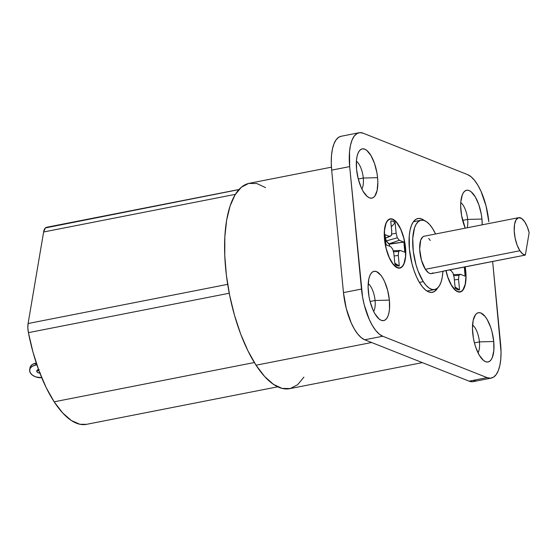 <?xml version="1.0" encoding="UTF-8"?>
<svg xmlns="http://www.w3.org/2000/svg" width="557" height="557" viewBox="0 0 557 557"><rect width="100%" height="100%" fill="white"/><g stroke="black" fill="none" stroke-linecap="round" stroke-linejoin="round"><path stroke-width="0.84" d="M465.13 266.706L466.049 276.209L465.325 284.362L463.069 289.925L461.468 291.457L459.629 292.056L457.624 291.715L455.529 290.434L451.393 285.295L447.842 277.428L445.948 270.66A25.093 9.803 -101.1 0 0 455.57 290.469A25.093 9.803 -101.1 0 0 465.791 271.538A25.093 9.803 -101.1 0 0 465.165 266.887M405.531 247.642L405.628 256.638L404.11 263.635L402.808 266.03L401.207 267.562L399.369 268.161L397.364 267.82L393.165 264.373L389.246 257.745L386.21 248.944L384.511 239.308A25.093 9.803 -101.1 0 1 386.558 221.978A25.093 9.803 -101.1 0 1 397.406 223.273A25.093 9.803 -101.1 0 1 405.531 247.642A25.093 9.803 -101.1 0 1 395.31 266.573A25.093 9.803 -101.1 0 1 384.511 239.308L384.414 230.313L385.931 223.315L387.233 220.92L388.835 219.388L390.673 218.79L392.678 219.131L396.876 222.577L400.796 229.206L403.832 238.006L405.531 247.642M479.431 341.88A15.283 5.974 78.9 0 0 472.552 325.044A15.283 5.974 -101.1 0 1 479.431 341.88L474.432 342.861L479.431 341.88A15.283 5.974 -101.1 0 1 477.997 352.762A15.283 5.974 78.9 0 0 479.431 341.88L493.739 341.511L479.431 341.88M472.719 333.177A25.093 9.803 -101.1 0 1 475.184 315.151A25.093 9.803 -101.1 0 1 485.934 317.574A25.093 9.803 -101.1 0 1 493.739 341.511L493.836 350.506L492.318 357.503L491.016 359.899L489.415 361.423L487.577 362.029L485.572 361.681L483.476 360.4L479.333 355.269L475.789 347.401L474.411 342.806L473.373 338.002L472.461 328.505L473.185 320.352L475.441 314.782L477.036 313.257L478.874 312.651L480.886 312.999L485.084 316.446L487.117 319.412L490.661 327.279L492.04 331.875L493.739 341.511A25.093 9.803 -101.1 0 1 484.165 360.922A25.093 9.803 -101.1 0 1 472.719 333.177M467.643 219.423A15.283 5.974 78.9 0 0 460.764 202.588A15.283 5.974 -101.1 0 1 467.643 219.423L462.637 220.412L467.643 219.423A15.283 5.974 -101.1 0 1 467.232 227.764A15.283 5.974 78.9 0 0 467.643 219.423L481.944 219.054L467.643 219.423M460.924 210.72A25.093 9.803 -101.1 0 1 463.396 192.694A25.093 9.803 -101.1 0 1 474.139 195.124A25.093 9.803 -101.1 0 1 481.944 219.054L482.202 224.826A25.093 9.803 -101.1 0 0 481.944 219.054L481.283 214.222L478.874 204.83L475.323 196.962L471.187 191.824L469.091 190.543L467.086 190.202L465.248 190.8L463.647 192.332L462.345 194.727L460.827 201.725L460.674 206.048L461.586 215.552L465.227 228.161A25.093 9.803 -101.1 0 1 460.924 210.72M375.07 300.495A15.283 5.974 78.9 0 0 368.191 283.659A15.283 5.974 -101.1 0 1 375.07 300.495L370.064 301.483L375.07 300.495A15.283 5.974 -101.1 0 1 373.629 311.377A15.283 5.974 78.9 0 0 375.07 300.495L389.378 300.126L375.07 300.495M368.358 291.791A25.093 9.803 -101.1 0 1 370.823 273.766A25.093 9.803 -101.1 0 1 381.573 276.195A25.093 9.803 -101.1 0 1 389.378 300.126L389.475 309.121L388.904 312.95L387.957 316.118L386.655 318.513L385.054 320.045L383.216 320.644L381.211 320.303L379.115 319.022L374.972 313.883L373.093 310.228L370.05 301.428L369.013 296.623L368.1 287.12L368.825 278.966L369.778 275.799L371.08 273.403L372.675 271.872L374.513 271.273L376.518 271.614L380.723 275.061L382.756 278.034L384.636 281.689L387.679 290.489L389.378 300.126A25.093 9.803 -101.1 0 1 379.804 319.544A25.093 9.803 -101.1 0 1 368.358 291.791M363.282 178.045A15.283 5.974 78.9 0 0 356.403 161.21A15.283 5.974 -101.1 0 1 363.282 178.045L358.276 179.027L363.282 178.045A15.283 5.974 -101.1 0 1 361.841 188.927A15.283 5.974 78.9 0 0 363.282 178.045L377.583 177.669L363.282 178.045M356.564 169.335A25.093 9.803 -101.1 0 1 359.028 151.316A25.093 9.803 -101.1 0 1 369.778 153.739A25.093 9.803 -101.1 0 1 377.583 177.669L377.841 182.341L377.117 190.494L374.861 196.064L373.26 197.589L371.422 198.195L369.416 197.846L367.321 196.565L363.185 191.434L361.298 187.772L358.262 178.971L356.564 169.335L356.466 160.339L357.037 156.517L357.984 153.342L359.286 150.947L360.887 149.422L362.725 148.816L364.731 149.165L366.826 150.446L370.962 155.577L374.513 163.445L376.922 172.844L377.583 177.669A25.093 9.803 -101.1 0 1 368.017 197.087A25.093 9.803 -101.1 0 1 356.564 169.335M424.775 220.857L421.635 218.943L418.634 218.421L415.877 219.326L413.482 221.616L411.532 225.209L410.105 229.964L409.256 235.695L409.402 249.181A37.611 14.698 -101.1 0 0 432.392 292.328A37.611 14.698 -101.1 0 0 437.677 287.906L434.425 291.52L431.668 292.425L428.66 291.903L425.52 289.988L422.366 286.737L419.324 282.288L416.497 276.801L414.004 270.5L411.943 263.614L409.402 249.181A37.611 14.698 -101.1 0 1 417.903 218.518A37.611 14.698 -101.1 0 1 424.469 220.614M341.121 136.277L338.83 137.175L336.177 139.71L334.026 143.671L332.452 148.921L331.512 155.25L331.248 162.414L331.673 170.143L349.678 166.606A41.531 16.23 -101.1 0 1 359.077 132.747A41.531 16.23 -101.1 0 1 363.192 133.214L467.553 174.599A41.531 16.23 -101.1 0 1 488.83 221.783L486.017 205.839L480.99 191.274L477.871 185.223L474.508 180.308L471.027 176.715L467.553 174.599L363.192 133.214L359.878 132.643L356.835 133.645L354.182 136.173L352.031 140.141L350.457 145.384L349.518 151.713L349.678 166.606L362.565 297.055L364.278 305.006L369.312 319.572L372.431 325.629L375.794 330.538L379.275 334.13L382.743 336.247L487.103 377.632L490.425 378.203L493.467 377.2L496.113 374.673L498.271 370.704L499.845 365.462L500.778 359.133L501.042 351.968L492.653 261.491L500.618 344.24A41.531 16.23 -101.1 0 1 491.225 378.099A41.531 16.23 -101.1 0 1 487.103 377.632L469.098 381.162L472.42 381.733L475.462 380.737M359.077 132.747L341.065 136.284A41.531 16.23 78.9 0 0 331.673 170.143L343.467 292.599A41.531 16.23 78.9 0 0 364.738 339.784L469.098 381.162L364.738 339.784L382.743 336.247A41.531 16.23 -101.1 0 1 361.472 289.062L343.467 292.599L346.273 308.536L351.3 323.102L354.419 329.159L357.789 334.075L361.27 337.66L364.738 339.784L382.743 336.247L487.103 377.632L469.098 381.162A41.531 16.23 78.9 0 0 473.22 381.629L491.225 378.099M331.673 170.143L349.678 166.606L361.472 289.062L343.467 292.599L331.673 170.143M39.255 369.66L36.915 370.523L36.978 371.825L37.263 370.14L36.978 371.825A2.618 1.678 9.6 0 1 36.762 370.92A2.618 1.678 9.6 0 1 38.593 369.667M238.974 189.519L47.721 227.061A100.532 39.282 78.9 0 0 46.28 227.416L238.89 189.61L45.396 227.924L43.627 231.984L28.094 323.52L27.85 327.801L28.414 332.647L229.24 293.233L28.414 332.647A100.532 39.282 78.9 0 0 54.161 401.813L254.347 362.523L54.161 401.813L62.676 412.946L71.366 420.528L79.888 424.267L86.558 424.337M444.235 270.904L525.348 255.071A19.035 7.436 -101.1 0 1 519.904 250.754L425.374 269.31A19.035 7.436 78.9 0 0 431.487 273.578L443.302 271.259A19.035 7.436 -101.1 0 1 442.634 271.308L525.348 255.071L529.15 232.666L527.256 226.755L524.791 221.937A19.035 7.436 -101.1 0 1 529.15 232.666L525.348 255.071L522.64 253.922L519.904 250.754A19.035 7.436 -101.1 0 1 514.208 230.661A19.035 7.436 -101.1 0 1 518.685 217.669A19.035 7.436 -101.1 0 1 524.791 221.937L521.624 218.448L518.567 217.69L516.088 219.771L514.557 224.374L514.215 230.8L515.107 238.069L517.105 245.073L519.904 250.754L425.374 269.31L421.461 260.23L419.686 249.355L420.653 240.346L422.7 236.941L424.044 236.245M443.943 271.05A19.035 7.436 -101.1 0 1 443.302 271.259M423.285 281.64L419.393 282.406L423.285 281.64L426.189 285.463L429.162 288.108L432.079 289.473L434.836 289.515L437.322 288.227L439.445 285.65L441.116 281.905L442.279 277.114L442.899 271.336A35.321 13.8 -101.1 0 1 434.627 289.563A35.321 13.8 -101.1 0 1 423.285 281.64A35.321 13.8 -101.1 0 1 412.716 244.349A35.321 13.8 -101.1 0 1 421.015 220.238A35.321 13.8 -101.1 0 1 432.357 228.154A35.321 13.8 -101.1 0 1 435.567 233.982L432.357 228.154L429.454 224.339L426.481 221.693L423.564 220.321L420.807 220.28L418.321 221.575L416.197 224.144L414.526 227.897L412.751 238.333L413.273 251.284L416.009 264.791L418.091 271.106L423.285 281.64M265.515 187.598L256.868 183.545L248.701 183.42L241.334 187.243L235.054 194.859L230.09 205.979L226.643 220.168L224.847 236.892L224.763 255.496L226.393 275.276L229.686 295.468L234.504 315.29L240.666 333.991L247.942 350.84L256.039 365.204L371.63 342.513L256.039 365.204A104.653 40.891 78.9 0 0 289.647 388.668L422.338 362.621M46.28 227.416A13.083 5.11 78.9 0 0 43.627 231.984L28.094 323.52L227.674 284.342L28.094 323.52A13.083 5.11 78.9 0 0 28.414 332.647L33.03 352.296L39.032 370.865L46.175 387.595L54.161 401.813A100.532 39.282 78.9 0 0 86.446 424.357L277.699 386.816M331.436 167.17L249.327 183.288A104.653 40.891 78.9 0 0 224.729 254.723A104.653 40.891 78.9 0 0 256.039 365.204L264.659 376.518L273.459 384.358L282.107 388.41L290.274 388.535L297.64 384.713L303.92 377.096M428.702 238.431L430.269 240.492M432.942 272.853L431.598 273.55L430.115 273.529L428.542 272.791L425.374 269.31A19.035 7.436 78.9 0 1 419.679 249.216A19.035 7.436 78.9 0 1 424.156 236.224L518.685 217.669M416.727 360.393L417.102 360.546M43.627 231.984L235.367 194.344L43.627 231.984M29.667 369.716A9.81 6.287 9.6 0 1 35.328 365.19L36.908 364.884L35.328 365.19L35.662 363.213A9.81 6.287 -170.4 0 0 30.008 367.738L29.667 369.716A9.81 6.287 9.6 0 0 30.482 373.099A9.81 6.287 9.6 0 0 41.733 377.737L35.92 376.95L32.696 375.327L30.482 373.099L29.618 370.607L30.238 368.226L32.243 366.325L35.328 365.19L35.662 363.213L36.302 363.087L32.578 364.348L30.572 366.248L29.987 367.843M37.444 370.022A2.618 1.678 -170.4 0 0 39.074 370.962L37.319 369.841M39.867 373.065A2.618 1.678 9.6 0 1 36.978 371.825L38.426 372.849L40.417 373.009M384.608 239.35L384.518 230.438L386.015 223.51L387.31 221.136L388.89 219.618L390.715 219.026L392.699 219.367L396.856 222.779L400.741 229.345L403.748 238.062L405.426 247.6A24.856 9.713 -101.1 0 1 399.808 267.861A24.856 9.713 -101.1 0 1 384.608 239.35A24.856 9.713 -101.1 0 1 390.234 219.089A24.856 9.713 -101.1 0 1 405.426 247.6L405.524 256.512L404.02 263.44L402.732 265.814L401.151 267.332L399.327 267.924L397.343 267.583L393.179 264.171L389.301 257.606L386.293 248.888L384.608 239.35M386.175 244.85A22.893 8.947 -101.1 0 1 385.43 239.677A22.893 8.947 -101.1 0 1 385.2 234.699A22.893 8.947 78.9 0 0 385.43 239.677A22.893 8.947 78.9 0 0 386.175 244.85L390.715 246.654L392.727 249.146L393.896 253.707L394.913 264.227L397.155 265.682L399.292 265.961L398.283 255.447L394.119 255.997L398.283 255.447L398.631 251.486L393.402 251.785L398.631 251.486L400.302 250.455L393.131 250.734L400.302 250.455L404.842 252.251L403.867 242.1A22.893 8.947 -101.1 0 1 404.842 252.251L400.302 250.455L398.631 251.486L398.283 255.447L399.292 265.961A22.893 8.947 -101.1 0 1 396.013 265.076A22.893 8.947 -101.1 0 1 394.913 264.227L393.896 253.707L392.727 249.146L390.715 246.654L386.175 244.85M389.294 244.168L389.656 246.229A13.013 5.083 78.9 0 0 389.294 244.168L403.867 242.1L399.327 240.297L388.709 243.938L403.867 242.1L399.327 240.297L397.315 237.804L386.266 240.909L389.294 244.168M395.129 222.723L392.88 221.268L390.749 220.99A22.893 8.947 -101.1 0 1 395.129 222.723L396.145 233.244L397.315 237.804L386.266 240.909L385.528 238.027L386.266 240.909L388.709 243.938L399.327 240.297L397.315 237.804L396.145 233.244L391.529 234.114L396.145 233.244L395.129 222.723L391.313 226.859M390.749 220.99L391.759 231.503L391.411 235.465L385.305 238.104L389.74 236.495L385.2 234.699L389.74 236.495L391.411 235.465L391.759 231.503L390.749 220.99M394.809 263.155L399.292 265.961M465.067 266.907A24.856 9.713 -101.1 0 1 465.687 271.496A24.856 9.713 -101.1 0 1 460.068 291.757A24.856 9.713 -101.1 0 1 446.046 270.639L447.919 277.33L451.428 285.121L455.529 290.211L457.603 291.478L459.588 291.819L461.412 291.227L462.992 289.71L465.227 284.195L465.944 276.119L465.039 266.712M459.553 289.856L458.543 279.342L454.38 279.893L458.543 279.342L458.891 275.381L453.663 275.68L458.891 275.381L460.562 274.35L453.391 274.629L460.562 274.35L465.102 276.147L464.315 267.054A22.893 8.947 -101.1 0 1 465.102 276.147L460.562 274.35L458.891 275.381L458.543 279.342L459.553 289.856A22.893 8.947 -101.1 0 1 456.274 288.972A22.893 8.947 -101.1 0 1 455.173 288.122L457.422 289.577L459.553 289.856L455.069 287.05M449.506 269.964L450.975 270.549L452.987 273.041L454.157 277.602L455.173 288.122L454.157 277.602L452.987 273.041L450.975 270.549L449.506 269.964M427.003 291.053L434.627 289.563M413.398 221.735L421.001 220.238"/></g></svg>

